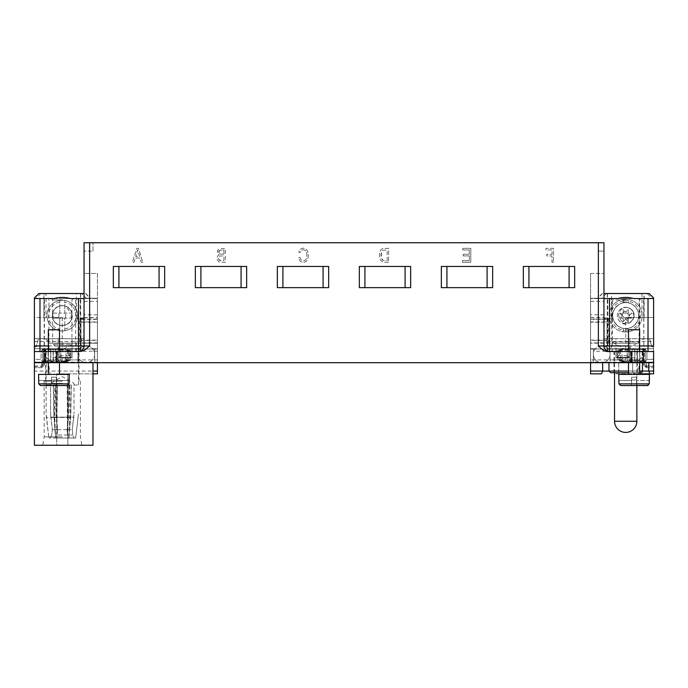 <?xml version="1.0" encoding="UTF-8"?>
<svg xmlns="http://www.w3.org/2000/svg" width="688" height="688" viewBox="0 0 688 688"><rect width="100%" height="100%" fill="white"/><g stroke="black" fill="none" stroke-linecap="round" stroke-linejoin="round"><path stroke-width="0.52" stroke-dasharray="3.44 2.58" d="M631.567 380.541L618.942 380.541L631.567 380.541L631.567 385.555L620.645 385.555L636.864 385.555L636.589 380.541L636.589 385.555L631.567 385.555L631.567 380.541L618.736 380.541L618.942 383.887L618.942 380.541L631.567 380.541L631.567 385.555L631.567 377.187L631.567 385.555L636.589 385.555L636.589 377.187L636.589 385.555L620.645 385.555L618.942 383.887L620.645 385.555L631.567 385.555L631.567 380.541M649.42 374.401L618.736 374.401L649.42 374.401L618.736 374.401L618.942 383.887L649.205 383.887L647.511 385.555L649.205 383.887L649.42 380.541L636.589 380.541L649.42 380.541M647.511 385.555L636.589 385.555L636.589 379.982L631.567 379.982L636.589 379.982L636.589 377.187L631.567 377.187L631.567 379.982L636.589 379.982L636.589 385.555L647.511 385.555L620.645 385.555L647.511 385.555L649.205 383.887L618.942 383.887L649.205 383.887M631.567 385.555L631.567 379.982L636.589 379.982L636.589 377.187L631.567 377.187L631.567 385.555L636.589 385.555M634.078 362.688L628.497 362.688L634.078 362.688M590.562 322.19L590.562 342.882L607.022 342.882L607.022 322.19L590.562 322.19L590.562 273.437L590.562 362.688L34.4 362.688L34.4 348.739L34.4 362.688L653.6 362.688L653.6 351.078M92.975 251.12L92.975 242.752L92.975 251.12L84.048 251.12L89.629 251.12L89.629 242.752L598.371 242.752L84.048 242.752L84.048 273.437L97.438 273.437L97.438 298.257L84.048 298.257L84.048 338.702L80.978 338.702L80.978 341.489L48.349 341.489L48.349 359.901L97.438 359.901L97.438 362.129L97.438 298.257L84.048 298.257L84.048 273.437L97.438 273.437L97.438 362.688L653.6 362.688L653.6 351.534L653.6 373.842L637.982 373.842L653.6 373.842L653.6 362.129L645.232 362.129L645.232 348.739L653.6 348.739L653.6 338.702L647.313 338.702C643.676 338.47 641.113 339.399 639.651 341.489L639.651 359.901C640.7 361.475 642.558 362.223 645.232 362.12M53.922 362.688L59.503 362.688L53.922 362.688M38.863 293.518L46.01 293.518L46.01 317.503L34.4 317.503L34.4 362.688L86.275 362.688A8.368 8.368 0 0 1 77.907 354.32L77.907 362.129L77.907 354.32A8.368 8.368 0 0 0 86.275 362.688A8.368 8.368 0 0 0 94.643 354.32L94.643 362.129L97.438 362.129L42.768 362.129L45.718 362.129L42.768 362.129L41.091 359.342L34.4 359.342L34.4 362.129L42.768 362.129L42.768 349.022L97.438 349.022L70.941 349.022L70.941 357.39L69.264 355.713L69.264 350.14L70.099 349.022L59.22 349.022L59.22 357.39L70.941 357.39L59.22 357.39L59.22 349.022L42.768 349.022L42.768 362.688L42.768 348.739L45.718 348.739L42.768 348.739L41.091 351.534L41.091 359.342L34.4 359.342L34.4 351.534L41.091 351.534L41.091 359.342L42.768 362.129L94.643 362.129L94.643 359.901L97.438 359.901L97.438 348.739L97.438 362.688L97.438 343.166L48.349 343.166L48.349 351.534L53.922 351.534L48.349 351.534L48.349 343.166L97.438 343.166L97.438 340.371L79.653 340.371L79.24 343.166M70.941 351.25L97.438 351.25L97.438 349.022L97.438 362.688L97.438 298.54L84.048 298.54L84.048 242.752L598.371 242.752L598.371 251.12L598.371 242.752L598.371 251.12L603.952 251.12L598.371 251.12L598.371 242.752L603.952 242.752L603.952 251.12L603.952 242.752L598.371 242.752L603.952 242.752L603.952 345.952L603.952 251.12L603.952 298.257L590.562 298.257L603.952 298.257L603.952 338.702L615.949 338.702L615.949 357.949L629.89 357.949L615.949 357.949L615.949 351.534L653.6 351.534L646.909 351.534L645.232 348.971L645.232 362.129L653.6 362.129L653.6 348.739L653.6 373.842L615.949 373.842C617.721 373.61 618.65 372.681 618.736 371.056C618.632 372.707 617.704 373.636 615.949 373.842L639.651 373.842M590.562 273.437L603.952 273.437L590.562 273.437M364.915 287.661L405.086 287.661L405.086 266.462L364.915 266.462L364.915 287.661L405.086 287.661M487.087 266.462L446.925 266.462L446.925 287.661L487.087 287.661L487.087 266.462L446.925 266.462M569.088 266.462L528.926 266.462L528.926 287.661L569.088 287.661L569.088 266.462L528.926 266.462M282.914 287.661L323.085 287.661L323.085 266.462L282.914 266.462L282.914 287.661L323.085 287.661M241.075 266.462L200.913 266.462L200.913 287.661L241.075 287.661L241.075 266.462L200.913 266.462M159.074 266.462L118.912 266.462L118.912 287.661L159.074 287.661L159.074 266.462L118.912 266.462M94.643 359.901L94.643 354.32A8.368 8.368 0 0 0 92.519 348.739L97.438 348.739L92.519 348.739A8.368 8.368 0 0 0 80.04 348.739L72.051 348.739L72.051 338.702L84.048 338.702L84.048 345.952A5.581 5.581 0 0 1 78.466 351.534L34.4 351.534L34.4 338.702L58.11 338.702L58.11 348.739L34.4 348.739L44.445 348.739L44.445 359.901L42.768 362.129L34.4 362.129L34.4 373.842L34.4 362.688L86.275 362.688A8.368 8.368 0 0 0 94.643 354.32L94.643 349.022L94.643 354.32A8.368 8.368 0 0 0 86.275 345.952A8.368 8.368 0 0 0 77.907 354.32A8.368 8.368 0 0 1 80.04 348.739L44.445 348.739M89.629 251.12L89.629 242.752L84.048 242.752L84.048 345.952A5.581 5.581 0 0 1 78.466 351.534L34.4 351.534L34.4 445.248L56.717 445.248L56.717 373.842L92.975 373.842L56.717 373.842L56.717 445.248L67.871 445.248L67.871 373.842L67.871 445.248L92.975 445.248M42.768 362.06L42.768 348.739L42.768 349.857L43.748 349.857L43.748 361.011L42.768 361.011L42.768 362.129L42.768 348.739L42.768 361.897L42.768 348.997L41.091 351.534L34.4 351.534L58.11 351.534L58.11 357.949L72.051 357.949L72.051 338.702L58.11 338.702L58.11 351.534L72.051 351.534L72.051 348.739L58.11 348.739L58.11 357.949L72.051 357.949L72.051 351.534L78.466 351.534A5.581 5.581 -45 0 0 84.048 345.952A5.581 5.581 0 0 1 78.466 351.534A5.581 5.581 -45 0 0 84.048 345.952L81.261 345.952A2.786 2.786 -45 0 1 78.466 348.739L78.466 385.005M48.349 341.489C46.887 339.399 44.324 338.47 40.687 338.702L80.978 338.702L80.978 317.976L80.978 341.489M40.687 338.702L34.4 338.702L34.4 345.952M45.838 349.857L45.838 359.901L46.578 361.002L47.326 361.002L48.065 359.901L48.065 349.857A0.74 0.74 0 0 0 47.326 349.117L46.578 349.117A0.74 0.74 0 0 0 45.838 349.857L44.935 349.857L44.935 361.011L43.748 361.011L44.935 361.011A1.118 0.791 90 0 0 45.718 362.129L46.578 362.129L45.718 362.129A1.118 0.791 90 0 1 44.935 361.011L44.935 349.857L43.748 349.857L44.935 349.857A1.118 0.791 90 0 1 45.718 348.739L47.326 348.739L45.718 348.739A1.118 0.791 90 0 0 44.935 349.857L46.578 349.384L46.578 348.739A1.118 0.791 -90 0 0 45.812 349.573M47.326 349.384L48.083 349.573A1.118 0.791 90 0 0 47.326 348.739L52.348 348.739L47.326 348.739L47.326 349.384L46.578 349.384M52.348 349.384L53.105 349.573A1.118 0.791 90 0 0 52.348 348.739L57.371 348.739L52.348 348.739L52.348 349.384L51.6 349.384L51.6 348.739A1.118 0.791 -90 0 0 50.835 349.573L51.6 349.384M57.371 349.384L58.127 349.573A1.118 0.791 90 0 0 57.371 348.739L61.499 348.979A1.118 0.791 -90 0 1 61.989 348.739L57.371 348.739L57.371 349.384L56.614 349.384L56.614 348.739A1.118 0.791 -90 0 0 55.857 349.573L56.614 349.384M70.099 349.022L70.941 349.022L70.941 357.39M47.326 361.002L47.326 362.129L46.578 362.129A1.118 0.791 -90 0 1 45.786 361.011L46.578 361.002L46.578 362.129L51.6 362.129L47.653 362.103A1.118 0.791 -90 0 1 47.489 362.129A1.118 0.791 -90 0 0 48.28 361.011L51.6 361.002L50.86 359.901L48.065 359.901M52.675 362.103A1.118 0.791 -90 0 1 52.512 362.129A1.118 0.791 -90 0 0 53.303 361.011L55.668 361.011A1.118 0.791 90 0 0 56.45 362.129L52.512 362.129L56.45 362.129A1.118 0.791 90 0 1 56.287 362.103L51.6 362.129A1.118 0.791 -90 0 1 50.809 361.011L50.809 349.857L48.117 349.857L48.117 361.011A1.118 0.791 90 0 1 47.326 362.129M57.697 362.103A1.118 0.791 -90 0 1 57.534 362.129A1.118 0.791 -90 0 0 58.317 361.011L60.69 361.011A1.118 0.791 90 0 0 61.473 362.129L57.534 362.129L61.473 362.129A1.118 0.791 90 0 1 61.309 362.103L56.614 362.129A1.118 0.791 -90 0 1 55.831 361.011L56.622 361.002L55.883 359.901L53.088 359.901L53.088 349.857A0.74 0.74 0 0 0 52.348 349.117L51.6 349.117A0.74 0.74 0 0 0 50.86 349.857L50.86 359.901M64.56 362.12L67.871 361.011L62.29 361.011L61.18 362.129L64.526 362.129L52.254 362.129L61.18 362.129L62.29 361.011L61.18 362.129L62.29 361.011L62.29 357.665L64.526 357.665L62.29 357.665L62.29 361.011L67.871 361.011L64.526 357.665L68.43 360.959L64.526 357.665L62.29 357.665L62.29 361.011L62.29 357.665L64.526 357.665L67.957 361.097L64.526 362.129L70.099 360.46L64.56 362.12L65.945 359.901L65.945 350.175L70.099 351.422L70.099 350.416L64.526 348.739L70.099 350.416L70.099 351.422L64.061 348.756A1.118 0.525 90 0 0 63.958 348.739A1.118 0.525 90 0 1 64.38 349.177L64.878 349.263M57.371 361.002L57.371 362.129L56.614 362.129L56.622 361.002L57.371 361.002L58.102 359.901L58.102 349.857A0.74 0.74 0 0 0 57.371 349.117L56.614 349.117A0.74 0.74 0 0 0 55.883 349.857L55.883 359.901M52.348 361.002L52.348 362.129L51.6 362.129L51.6 361.002L52.348 361.002L53.088 359.901M34.4 366.369L41.658 366.369L44.445 363.178L44.445 364.915L44.445 361.011L44.445 363.178L41.65 365.964L41.65 362.129L34.4 362.129L51.136 362.129L34.4 362.688L97.438 362.688M61.499 348.979L60.897 349.857L61.198 361.011L63.167 361.682L64.904 361.32M65.472 361.845L67.501 360.228L70.099 359.446L70.099 360.46L70.099 351.422L70.099 359.446L65.592 360.804M64.724 348.876L65.945 350.175M57.267 359.342L60.062 362.129L57.267 359.342L57.267 348.739M68.43 360.959L68.43 349.917M48.083 349.573L50.654 349.71A1.118 0.791 90 0 1 51.437 348.739A1.118 0.791 90 0 0 50.645 349.857L50.645 361.011A1.118 0.791 90 0 0 51.437 362.129A1.118 0.791 90 0 1 51.273 362.103L47.653 362.103M67.501 360.228L67.312 350.588M44.445 362.688L44.445 351.25L42.768 349.091M46.578 349.117L46.578 348.739A1.118 0.791 -90 0 0 45.786 349.857L45.786 361.011L44.935 361.011L45.485 349.857M44.995 361.011L46.578 362.129M50.491 349.857L48.435 349.857M53.105 349.573L55.513 349.857L53.449 349.857M58.127 349.573L60.535 349.857L58.471 349.857M60.535 349.857L64.38 349.177M79.963 351.534L34.4 351.534L79.963 351.534C82.655 351.706 85.871 349.848 89.629 345.952L84.048 345.952L84.048 298.54L84.048 318.475L84.048 298.54L97.438 298.54L97.438 340.371M94.643 351.25L97.438 351.25L97.438 373.842M590.562 373.842L590.562 351.25L590.562 362.688L653.6 362.688L608.975 362.688L644.88 362.688L646.316 367.676L646.35 365.964L643.555 363.178L643.555 364.915L643.555 363.178L645.972 365.586M646.35 365.964L646.35 362.129L653.6 362.129L643.555 362.129L653.6 362.688L639.651 362.688L642.446 362.688L639.651 362.688L637.982 373.842L639.651 362.688L632.685 362.688L632.685 371.056L642.446 371.056L608.975 371.056L632.685 371.056C632.779 372.698 633.708 373.636 635.471 373.842C633.7 373.61 632.771 372.681 632.685 371.056L632.685 362.688L618.736 362.688L618.736 371.056L618.736 362.688L590.562 362.688L590.562 298.54L590.562 362.688L645.232 362.688L645.232 349.022L590.562 349.022L590.562 351.25L590.562 349.022L645.232 349.022L645.232 362.129L590.562 362.129L645.232 362.129L645.232 348.739L653.6 348.739L653.6 351.534L653.6 297.981M653.6 345.952L653.6 338.702L615.949 338.702L615.949 351.534L609.534 351.534A5.581 5.581 0 0 1 603.952 345.952A5.581 5.581 -129.5 0 0 609.534 351.534A5.581 5.581 0 0 1 603.952 345.952L598.371 345.952L603.961 350.476L607.298 351.534L611.555 351.534L611.555 343.166L590.562 343.166L639.651 343.166L611.555 343.166M653.6 346.786L653.6 338.702L653.6 346.786L651.923 346.786L649.549 338.702L653.6 338.702L649.549 338.702L651.923 346.786L653.6 346.786M653.6 348.739L629.89 348.739L629.89 357.949L629.89 348.739L653.6 348.739L645.232 348.739L645.232 349.857L644.252 349.857L645.232 349.857L645.232 362.129L646.909 359.342L645.232 361.897L645.232 348.997L646.909 351.534L646.909 359.342L653.6 359.342L646.909 359.342L646.909 351.534L653.6 351.534L639.651 351.534L639.651 374.401M636.864 362.129L643.555 362.129L636.864 362.129L637.982 361.011L636.864 362.129M644.252 362.129L640.674 362.129L644.252 362.129L644.252 361.011L643.065 361.011A1.118 0.791 -90 0 1 642.282 362.129A1.118 0.791 -90 0 0 643.065 361.011L644.252 361.011L644.252 348.739L645.232 348.739L642.282 348.739L644.252 348.739L644.252 361.011L645.232 361.011L644.252 361.011L644.252 362.129M639.935 359.901L639.72 349.857L639.72 361.011A1.118 0.791 90 0 0 640.511 362.129A1.118 0.791 90 0 1 640.347 362.103L635.652 362.129L640.674 362.129L639.935 359.901L637.14 359.901L637.14 349.857A0.74 0.74 0 0 0 636.4 349.117L635.652 349.117A0.74 0.74 0 0 0 634.912 349.857L634.912 359.901L635.652 361.002L636.409 361.002L637.14 359.901M635.652 362.129L630.629 362.129L635.652 362.129L635.652 361.002L634.861 361.011L634.861 349.857L634.861 361.011A1.118 0.791 -90 0 0 635.652 362.129L631.386 362.129L631.386 361.002L630.638 361.002L629.898 359.901L627.103 359.901L626.802 361.011L630.638 361.002L630.629 362.129L623.474 362.129L630.629 362.129A1.118 0.791 -90 0 1 629.847 361.011L629.847 349.857A1.118 0.791 -90 0 1 630.629 348.739L631.386 348.739L630.629 348.739A1.118 0.791 -90 0 0 629.873 349.573L630.629 349.117A0.74 0.74 0 0 0 629.898 349.857L629.898 359.901M626.82 362.129L635.746 362.129L626.82 362.129L625.71 361.011L626.82 362.129L625.71 361.011L625.71 357.665L623.474 357.665L625.71 357.665L625.71 361.011L620.129 361.011L623.474 357.665L619.57 360.959L623.474 357.665L625.71 357.665L625.71 361.011L625.71 357.665L623.474 357.665L620.043 361.097L623.474 362.129L620.129 361.011L625.71 361.011L626.82 362.129M646.316 367.676L653.6 367.71L646.35 367.71L643.555 364.915L646.316 367.676M653.6 366.369L646.342 366.369M646.35 362.688L644.88 362.688M653.6 362.688L645.232 362.688L645.232 348.739L623.939 348.756A1.118 0.525 -90 0 1 624.042 348.739L630.466 348.739L624.042 348.739A1.118 0.525 -90 0 0 623.62 349.177L627.465 349.857M643.555 362.129L643.555 361.011L643.555 362.129M643.555 357.665L643.555 361.011L637.982 361.011L641.328 357.665L643.555 357.665L643.555 361.011L637.982 361.011L641.328 357.665L643.555 357.665M612.32 351.534L639.1 351.534L639.1 298.54L612.32 298.54L612.32 351.534L607.581 351.534L653.6 351.534L609.534 351.534A5.581 5.581 0 0 1 603.952 345.952L603.952 341.489L615.949 341.489M639.1 298.54L643.581 298.54L643.839 351.534L609.534 351.534L609.534 348.739A2.786 2.786 -129.5 0 1 606.739 345.952L606.739 338.702M628.497 351.534L628.497 329.776L639.651 329.776L639.651 351.534L628.497 351.534L639.651 351.534L639.651 343.166L639.651 351.534L611.555 351.534M643.581 351.534L639.1 351.534M625.71 317.503L653.6 317.503L625.71 317.503L625.71 351.534M652.138 298.54L653.6 298.54L652.138 298.54L647.064 293.518L649.137 293.518M590.562 321.924L608.347 321.924L608.751 319.129L611.555 318.475L611.555 293.518L607.298 293.518L647.064 293.518M641.99 293.518L641.99 317.503M603.952 293.518L611.555 293.518M606.481 293.518L601.407 298.54L597.261 298.54L617.815 298.54M633.596 298.54L653.6 298.54M603.952 298.54L590.562 298.54L603.952 298.54L603.952 318.475L603.952 298.54L601.407 298.54M359.342 266.462L410.659 266.462L410.659 287.661L359.342 287.661L359.342 266.462M441.343 287.661L441.343 266.462L492.66 266.462L492.66 287.661L441.343 287.661M523.344 287.661L523.344 266.462L574.669 266.462L574.669 287.661L523.344 287.661M277.341 287.661L277.341 266.462L328.658 266.462L328.658 287.661L277.341 287.661M195.34 266.462L246.657 266.462L246.657 287.661L195.34 287.661L195.34 266.462M113.331 266.462L164.656 266.462L164.656 287.661L113.331 287.661L113.331 266.462M611.555 318.475L603.952 318.475M608.347 321.924L608.76 343.166M59.503 351.534L53.922 351.534L59.503 351.534L59.503 329.776L48.349 329.776L53.922 329.776L48.349 329.776L48.349 351.534L59.503 351.534L48.349 351.534L48.349 362.688L34.4 362.688M70.185 298.54L90.739 298.54L86.593 298.54L81.519 293.518L84.048 293.518M84.048 298.54L86.593 298.54M39.121 293.518L34.4 298.54L54.404 298.54M46.01 293.518L44.084 293.518L43.886 317.503L62.29 317.503L34.4 317.503L34.4 298.54L35.862 298.54L34.4 298.54M42.028 365.586L43.12 362.688L48.349 362.688L50.018 373.842L48.349 362.688L48.349 374.401L69.264 374.401L48.349 374.401M43.12 362.688L41.65 362.688M41.658 366.369L41.65 367.71L34.4 367.71L41.65 367.71L41.65 365.964M44.445 357.665L44.445 361.011L50.018 361.011L51.136 362.129L46.672 357.665L44.445 357.665L44.445 361.011L50.018 361.011L46.672 357.665L44.445 357.665M44.445 364.915L41.684 367.676L44.445 364.915M59.22 357.39L60.897 355.713L60.897 350.14L60.062 349.022M69.264 355.713L60.897 355.713M62.29 445.248L81.82 445.248L62.29 445.248M92.975 371.056L92.846 373.842M62.29 436.88L44.161 436.88L62.29 436.88M62.29 381.1L44.161 381.1L62.29 381.1M45.554 381.1L45.554 351.534M79.025 381.1L79.025 351.534M69.643 385.005L70.047 413.978L68.989 437.998L62.29 437.998L68.989 437.998L70.709 413.978L71.096 385.005L67.407 385.005L71.096 385.005M71.328 385.005L70.812 413.978L68.989 437.998L69.935 413.978L69.393 385.005L67.157 385.005L69.393 385.005M57.431 385.005L56.923 417.16L67.751 417.16L67.123 431.041L68.146 437.998L74.003 437.998L68.146 437.998L67.527 435.014L57.044 435.014L56.433 437.998L57.465 431.041L56.769 413.694L57.173 385.005L54.937 385.005L54.533 413.978L55.599 437.998L54.644 413.978L55.186 385.005L57.431 385.005L53.26 385.005L53.767 413.978L55.599 437.998L62.29 437.998L48.9 437.998L62.29 437.998L56.433 437.998L57.276 431.041L55.995 413.694L55.496 385.005M54.937 385.005L57.173 385.005M55.728 385.005L56.106 413.694L57.242 431.041L56.433 437.998L55.599 437.998L54.034 417.444L53.492 385.005M46.139 385.005L46.122 413.978L46.113 385.005L50.611 385.005L50.585 413.694L50.611 385.005L46.139 385.005M53.26 385.005L55.186 385.005M75.68 437.998L78.466 413.978L75.68 437.998L74.003 437.998L72.868 435.014L74.003 437.998M73.977 385.005L78.449 385.005L73.977 385.005L74.003 413.694L73.977 385.005M68.86 385.005L68.327 417.16L73.788 417.16L74.003 413.694L72.223 429.656L73.788 417.16L68.413 417.16L69.092 385.005M67.407 429.656L72.223 429.656L72.868 435.014L72.223 429.656L67.372 429.656L68.146 437.998L67.622 435.014L72.868 435.014L67.639 435.014L67.338 431.041L68.413 417.16M68.327 417.16L67.372 429.656M67.751 417.16L67.407 385.005M67.157 385.005L67.527 435.014M62.29 383.397L50.577 383.397L62.29 383.397M53.939 417.444L46.337 417.444L46.122 413.978L48.9 437.998L46.337 417.444L54.034 417.444M50.577 437.998L51.712 435.014L52.357 429.656L51.712 435.014L50.577 437.998L48.9 437.998M56.261 417.16L50.8 417.16L50.585 413.694L52.357 429.656L50.8 417.16L56.167 417.16M67.544 435.014L57.052 435.014L57.491 431.041L56.923 417.16M84.048 318.475L76.445 318.475L79.249 319.129L79.653 340.371M76.445 318.475L76.445 293.518L81.519 293.518M44.084 293.518L76.445 293.518M40.936 293.518L35.862 298.54M44.084 317.503L46.01 317.503M48.9 351.534L80.419 351.534L75.68 351.534L75.68 298.54L48.9 298.54L48.9 351.534L75.68 351.534M76.445 351.534L76.445 343.166M75.68 298.54L48.9 298.54M52.4 315.603A9.899 9.899 0 0 1 62.29 305.713A9.899 9.899 0 0 1 72.188 315.603A9.899 9.899 0 0 1 62.29 325.501A9.899 9.899 0 0 1 52.4 315.603A9.899 9.899 0 0 0 62.29 325.501A9.899 9.899 0 0 0 72.188 315.603A9.899 9.899 0 0 0 62.29 305.713A9.899 9.899 0 0 0 52.4 315.603M62.29 298.54L73.341 298.54L62.29 298.54M62.29 299.934L52.641 299.934L62.29 299.934M73.341 298.54L71.939 299.934L71.939 344.284L52.641 344.284L62.29 349.857L71.939 344.284L52.641 344.284L52.641 299.934L51.247 298.54M52.744 313.014C52.357 311.432 57.482 304.999 62.307 305.713C67.123 305.016 72.223 311.432 71.844 313.014L71.844 318.2C72.223 319.782 67.097 326.215 62.273 325.501C57.457 326.189 52.365 319.782 52.744 318.2L52.744 313.014A9.899 9.899 0 0 1 71.844 313.014M71.844 318.2A9.899 9.899 0 0 1 52.744 318.2M53.363 313.092L59.779 313.092L59.779 300.475L59.779 313.092L64.801 313.092L64.801 300.475A15.342 15.342 0 0 0 46.947 315.603A15.342 15.342 0 0 1 62.29 300.269A15.342 15.342 0 0 1 77.632 315.603A15.342 15.342 0 0 1 62.29 330.945A15.342 15.342 0 0 1 46.947 315.603A15.342 15.342 0 0 0 64.801 330.739L64.801 318.114L59.779 318.114L59.779 330.739L59.779 318.114L53.363 318.114L53.363 313.092L58.944 313.092L58.944 318.114L53.363 318.114M64.801 330.739A15.342 15.342 0 0 0 77.632 315.603A15.342 15.342 0 0 1 64.801 330.739L64.801 318.114L71.217 318.114L58.944 318.114L58.944 313.092L71.217 313.092L64.801 313.092L64.801 300.475A15.342 15.342 0 0 1 77.632 315.603A15.342 15.342 0 0 0 64.801 300.475M71.217 318.114L71.217 313.092M65.635 318.114L65.635 313.092L65.635 318.114M612.707 315.603A13.003 13.003 0 0 1 625.71 302.608A13.003 13.003 0 0 1 638.705 315.603A13.003 13.003 0 0 1 625.71 328.606A13.003 13.003 0 0 1 612.707 315.603A13.003 13.003 0 0 1 625.71 302.608A13.003 13.003 0 0 1 638.705 315.603C639.935 312.335 634.078 302.367 626.458 302.625C618.607 301.155 611.176 311.974 612.707 315.603A13.003 13.003 0 0 0 625.71 328.606A13.003 13.003 0 0 0 638.705 315.603C639.943 318.879 634.069 328.855 626.45 328.589C618.598 330.051 611.185 319.258 612.707 315.603A13.003 13.003 0 0 0 625.71 328.606A13.003 13.003 0 0 0 638.705 315.603A13.003 13.003 0 0 0 625.71 302.608A13.003 13.003 0 0 0 612.707 315.603M643.581 298.54L612.32 298.54M625.71 298.54L610.368 298.54L625.71 298.54M625.71 299.934L611.761 299.934L625.71 299.934M641.053 298.54L639.651 299.934L639.651 341.807L611.761 341.807L625.71 349.857L639.651 341.807L611.761 341.807L611.761 299.934L610.368 298.54M620.344 319.163C622.889 324.96 633.27 323.644 634.069 315.964A8.368 8.368 0 0 0 628.634 307.768C621.625 305.429 615.769 314.588 620.344 319.163C623.044 325.166 633.528 323.317 634.069 315.964L631.696 309.763C627.791 306.47 623.853 306.418 619.862 309.617C616.577 313.522 616.525 317.46 619.716 321.451C626.863 325.802 631.644 323.971 634.069 315.964A8.368 8.368 0 0 0 631.696 309.763C639.608 317.134 626.88 329.535 619.716 321.451C616.525 317.46 616.577 313.522 619.862 309.617C622.434 307.312 625.358 306.693 628.634 307.768C621.728 305.257 615.794 314.683 620.344 319.163L620.344 319.163M628.634 307.768L631.696 309.763A8.368 8.368 0 0 0 628.634 307.768M609.25 315.603A16.46 16.46 0 0 1 625.71 299.151A16.46 16.46 0 0 1 642.162 315.603A16.46 16.46 0 0 1 625.71 332.063A16.46 16.46 0 0 1 609.25 315.603A16.46 16.46 0 0 0 623.199 331.865L623.199 329.045A13.665 13.665 0 0 0 628.221 329.045L628.221 331.865A16.46 16.46 0 0 0 628.221 299.34A16.46 16.46 0 0 0 623.199 299.34L623.199 300.475A15.342 15.342 0 0 1 628.221 300.475L628.221 302.17A13.665 13.665 0 0 0 623.199 302.17L623.199 299.34A16.46 16.46 0 0 0 609.25 315.603A16.46 16.46 0 0 1 623.199 299.34M625.71 332.063A16.46 16.46 0 0 0 628.221 331.865L628.221 330.739A15.342 15.342 0 0 1 623.199 330.739L623.199 331.865A16.46 16.46 0 0 0 625.71 332.063M623.199 302.17L623.199 300.475A15.342 15.342 0 0 1 628.221 300.475L628.221 302.17M628.221 329.045L628.221 330.739A15.342 15.342 0 0 1 623.199 330.739L623.199 329.045M628.221 318.613L628.221 321.778L626.639 320.152L628.221 318.114L628.221 321.778L625.667 319.155L623.199 321.563L623.199 318.114L619.535 318.114L622.158 315.56L619.75 313.092L623.199 313.092L623.199 309.437L625.753 312.06L628.221 309.652L628.221 313.092L631.876 313.092L629.262 315.654L631.661 318.114L624.652 318.114L619.75 313.092L626.768 313.092L629.262 315.654L629.615 313.092L631.876 313.092L629.615 315.302M621.806 318.114L619.535 318.114L621.806 315.904L621.806 318.114L623.199 318.114L623.199 321.563L625.667 319.155L626.639 320.152M621.806 315.904L622.158 315.56L624.652 318.114L627.929 318.114L629.056 317.013L629.056 315.439L626.768 313.092L623.199 313.092L623.199 312.601L624.781 311.062L625.753 312.06L628.221 309.652L628.221 313.092L629.615 313.092M631.661 318.114L627.929 318.114L629.056 317.013L631.661 318.114L629.056 315.439L629.056 317.013M623.199 312.601L623.199 309.437L624.781 311.062M619.75 313.092L622.365 314.192L623.491 313.092L622.365 314.192L622.365 315.766L622.365 314.192M593.357 351.25L593.357 354.32A8.368 8.368 0 0 0 601.725 362.688A8.368 8.368 0 0 0 610.093 354.32A8.368 8.368 0 0 0 601.725 345.952A8.368 8.368 0 0 0 593.357 354.32L593.357 349.022L593.357 351.25L617.059 351.25L617.059 349.022L617.059 357.39L618.736 355.713L618.736 350.14L617.901 349.022M643.555 362.688L643.555 351.25L645.232 349.091M619.57 360.959L619.57 349.917L623.474 348.739L630.733 348.739L607.96 348.739A8.368 8.368 0 0 1 610.093 354.32L610.093 362.129L610.093 354.32A8.368 8.368 0 0 1 601.725 362.688A8.368 8.368 0 0 1 595.481 348.739A8.368 8.368 0 0 1 607.96 348.739L609.534 348.739M623.276 348.876L622.055 350.175L622.055 359.901L623.474 362.129L620.499 360.228L620.499 351.25L620.688 350.588L623.62 349.177M630.629 349.117L631.55 348.739L631.386 349.384L630.629 349.384M631.386 349.384L634.551 349.857L632.487 349.857M634.551 349.857L636.4 348.739L635.652 348.739A1.118 0.791 -90 0 0 634.895 349.573M636.4 349.117L635.652 349.384M636.4 349.384L639.565 349.857L637.509 349.857M639.565 349.857L641.422 348.739L640.674 348.739A1.118 0.791 -90 0 0 639.909 349.573M641.422 349.384L642.188 349.573A1.118 0.791 90 0 0 641.422 348.739L642.282 348.739L640.674 349.384M642.188 349.573L643.065 349.857L643.065 361.011L643.065 349.857L644.252 349.857L642.162 349.857A0.74 0.74 0 0 0 641.422 349.117L640.674 349.117A0.74 0.74 0 0 0 639.935 349.857M640.674 362.129A1.118 0.791 -90 0 1 639.883 361.011L641.422 361.002L641.422 362.129L643.005 361.011L642.515 349.857M629.898 349.857L629.683 361.011A1.118 0.791 90 0 0 630.466 362.129A1.118 0.791 90 0 1 630.303 362.103L626.364 362.129M640.347 362.103L636.4 362.129L636.409 361.002M634.706 349.71A1.118 0.791 90 0 1 635.488 348.739A1.118 0.791 90 0 0 634.697 349.857L632.332 349.857A1.118 0.791 -90 0 0 631.55 348.739L635.488 348.739L631.55 348.739A1.118 0.791 -90 0 1 632.324 349.71M639.728 349.71A1.118 0.791 90 0 1 640.511 348.739A1.118 0.791 90 0 0 639.72 349.857L637.355 349.857A1.118 0.791 -90 0 0 636.563 348.739L640.511 348.739L636.563 348.739A1.118 0.791 -90 0 1 637.346 349.71M629.89 348.739L629.89 338.702L629.89 348.739L615.949 348.739M630.733 359.342L627.938 362.129L630.733 359.342L630.733 348.739M623.122 349.263L617.901 350.416L623.474 348.739L619.57 349.917M647.313 338.702L607.022 338.702L607.022 342.882L590.562 342.882L590.562 359.901L590.562 348.739L595.481 348.739L590.562 348.739L590.562 362.688M603.952 317.882L607.022 317.976L607.022 338.702L603.952 338.702L603.952 341.489M593.357 359.901L593.357 354.32L593.357 362.129L593.357 359.901L590.562 359.901L590.562 362.129L590.562 359.901L639.651 359.901M653.6 351.534L608.037 351.534M405.086 266.462L364.915 266.462M446.925 287.661L487.087 287.661M528.926 287.661L569.088 287.661M323.085 266.462L282.914 266.462M200.913 287.661L241.075 287.661M118.912 287.661L159.074 287.661M553.47 262.274L551.991 262.274L551.991 255.945L546.754 255.945L546.754 254.293L551.991 254.293L551.991 249.976L545.945 249.976L545.945 248.334L553.47 248.334L553.47 262.274L551.991 262.274L551.991 255.945L546.754 255.945L546.754 254.293L551.991 254.293L551.991 249.976L545.945 249.976L545.945 248.334L553.47 248.334L553.47 262.274M470.798 262.274L462.474 262.274L462.474 260.632L469.319 260.632L469.319 255.884L463.144 255.884L463.144 254.25L469.319 254.25L469.319 249.976L462.732 249.976L462.732 248.334L470.798 248.334L470.798 262.274L462.474 262.274L462.474 260.632L469.319 260.632L469.319 255.884L463.144 255.884L463.144 254.25L469.319 254.25L469.319 249.976L462.732 249.976L462.732 248.334L470.798 248.334L470.798 262.274M388.625 262.274L382.812 262.042L380.464 260.081L379.406 255.231L379.845 251.92L381.161 249.538L382.795 248.531L388.625 248.334L388.625 262.274L382.812 262.042L380.464 260.081L379.406 255.231L379.845 251.92L381.161 249.538L382.795 248.531L388.625 248.334L388.625 262.274M300.02 257.389L301.189 260.038L303.288 260.933L305.188 260.279L306.478 258.301L306.891 255.188L306.538 252.513L305.326 250.441L303.176 249.675L301.318 250.372L300.192 252.582L298.738 252.152L300.329 249.159L303.141 248.093L305.85 248.936L307.751 251.404L308.413 255.196L307.82 258.937L306.1 261.603L303.167 262.515L300.217 261.328L298.549 257.854L300.02 257.389L301.189 260.038L303.288 260.933L305.188 260.279L306.478 258.301L306.891 255.188L306.538 252.513L305.326 250.441L303.176 249.675L301.318 250.372L300.192 252.582L298.738 252.152L300.329 249.159L303.141 248.093L305.85 248.936L307.751 251.404L308.413 255.196L307.82 258.937L306.1 261.603L303.167 262.515L300.217 261.328L298.549 257.854L300.02 257.389M225.406 262.274L219.352 262.051L217.313 260.064L216.978 258.232L217.528 256.125L219.076 254.852L217.907 253.58L217.52 251.894L217.958 250.062L219.171 248.755L225.406 248.334L225.406 262.274L219.352 262.051L217.313 260.064L216.978 258.232L217.528 256.125L219.076 254.852L217.907 253.58L217.958 250.062L219.171 248.755L225.406 248.334L225.406 262.274M142.786 262.274L141.221 262.274L139.991 258.052L135.33 258.052L134.031 262.274L132.345 262.274L136.912 248.334L138.503 248.334L142.786 262.274L141.221 262.274L139.991 258.052L135.33 258.052L134.031 262.274L132.345 262.274L136.912 248.334L138.503 248.334L142.786 262.274M387.155 260.632L387.155 249.976L382.898 250.26L381.505 251.842L381.221 257.888L383.044 260.374L387.155 260.632L387.155 249.976L382.898 250.26L381.505 251.842L380.928 255.196L382.038 259.651L383.044 260.374L387.155 260.632M223.927 254.19L223.927 249.976L219.997 250.174L219.24 250.905L219.266 253.339L220.108 254.035L223.927 254.19L223.927 249.976L219.997 250.174L218.973 252.118L220.108 254.035L223.927 254.19M223.927 260.632L223.927 255.833L219.721 256.074L218.827 256.882L218.509 258.232L219.291 260.184L223.927 260.632L223.927 255.833L219.721 256.074L218.509 258.232L218.732 259.41L220.143 260.563L223.927 260.632M139.569 256.547L137.746 249.796L135.785 256.547L139.569 256.547L137.746 249.796L135.785 256.547L139.569 256.547M634.078 329.776L639.651 329.776L634.078 329.776M607.022 322.19L607.022 317.976M590.562 317.779L603.952 317.779M623.096 361.32L624.833 361.682L626.802 361.011A1.118 0.791 90 0 1 626.011 362.129M631.386 361.002L632.117 359.901L632.117 349.857A0.74 0.74 0 0 0 631.386 349.117M641.422 361.002L642.162 359.901L642.162 349.857M643.555 348.739L643.555 359.901L645.232 362.06M622.528 361.845L623.44 362.12M622.408 360.804L617.901 359.446L617.901 360.46L617.901 350.416L617.901 351.422L622.055 350.175M620.499 360.228L617.901 359.446L617.901 351.422L620.688 350.588M626.691 362.103A1.118 0.791 -90 0 1 626.527 362.129A1.118 0.791 -90 0 0 627.31 361.011L627.31 349.857L627.103 359.901M627.103 349.857L626.501 348.979L624.833 348.739M627.938 362.129L632.401 357.665L627.938 362.129M635.746 362.129L634.637 361.011L629.056 361.011L634.637 361.011L635.746 362.129M632.401 357.665L634.637 357.665L634.637 361.011L634.637 357.665L632.401 357.665M628.78 351.25L628.78 357.39L628.78 351.25L645.232 351.25M628.78 357.39L617.059 357.39L628.78 357.39L627.103 355.713L627.103 350.14L627.938 349.022M617.059 357.39L617.059 351.25M627.103 355.713L618.736 355.713M640.769 372.733L610.643 372.733M628.497 372.733L639.651 372.733M637.423 372.733L613.997 372.733L637.423 372.733L637.423 351.534M628.497 371.056L639.651 371.056M613.997 372.733L613.997 351.534M636.589 377.187L631.567 377.187L636.589 377.187M69.058 383.887L38.795 383.887L69.058 383.887L38.795 383.887L38.795 380.541L51.411 380.541L51.411 385.555L51.411 377.187L51.411 385.555L51.411 380.541L38.58 380.541L38.58 374.401L69.264 374.401L69.264 380.541L56.433 380.541L69.058 380.541L69.058 383.887L69.264 380.541L56.433 380.541L56.433 385.555L40.489 385.555L67.355 385.555L56.433 385.555L56.433 380.541L69.058 380.541L69.058 383.887L67.355 385.555L40.489 385.555L51.411 385.555L51.411 380.541L38.795 380.541L51.411 380.541L51.411 385.555L56.433 385.555L56.433 377.187L56.433 385.555L51.411 385.555L51.411 379.982L56.433 379.982L51.411 379.982L51.411 385.555L40.489 385.555L38.795 383.887L38.795 380.541L38.795 383.887L40.489 385.555L67.355 385.555L69.058 383.887L67.355 385.555L56.433 385.555L56.433 380.541L56.433 385.555L67.355 385.555M56.433 377.187L51.411 377.187L51.411 379.982L56.433 379.982L56.433 377.187L51.411 377.187L51.411 379.982L56.433 379.982L56.433 385.555L56.433 377.187L51.411 377.187L56.433 377.187M63.167 348.739L61.989 348.739A1.118 0.791 -90 0 0 61.284 349.358M42.768 361.011L42.768 349.857L43.748 349.857L43.748 362.129L43.748 361.011L42.768 361.011M55.883 349.857L55.831 349.857A1.118 0.791 -90 0 1 56.614 348.739L56.614 349.117M57.371 349.117L57.371 348.739A1.118 0.791 90 0 1 58.153 349.857L58.153 361.011L58.102 349.857M60.062 362.129L55.599 357.665L60.062 362.129M52.254 362.129L53.363 361.011L58.944 361.011L53.363 361.011L52.254 362.129M55.599 357.665L53.363 357.665L53.363 361.011L53.363 357.665L55.599 357.665M42.768 362.12C45.442 362.223 47.3 361.475 48.349 359.901M97.438 342.882L80.978 342.882L97.438 342.882M80.978 317.976L84.048 317.882M84.048 317.779L97.438 317.779M38.451 338.702L36.077 346.786L38.451 338.702M34.4 346.786L36.077 346.786L34.4 346.786M51.411 385.555L56.433 385.555M67.175 308.387L69.196 310.761M77.907 359.901L65.945 359.901M45.838 359.901L44.445 359.901M60.897 359.901L58.102 359.901M77.907 351.25L67.501 351.25M44.995 351.25L44.445 351.25M653.6 371.056L590.562 371.056M646.35 366.033L653.6 366.033M642.446 362.688L642.446 373.842L642.446 362.688M648.879 293.518L653.6 298.291M602.542 293.518L597.571 298.54M590.562 301.327L603.952 301.327M603.952 314.812L590.562 314.812M590.562 317.598L603.952 317.598M608.751 319.129L590.562 319.129M608.347 340.371L590.562 340.371M607.504 293.518L607.504 351.534M643.916 317.503L643.916 293.518M628.497 345.952L639.651 345.952M48.349 345.952L59.503 345.952M85.467 293.518L90.429 298.54M34.4 366.033L41.65 366.033M97.438 371.056L34.4 371.056M42.768 351.25L59.22 351.25M60.897 350.14L69.264 350.14M69.987 417.444L54.687 417.444M67.656 417.16L56.829 417.16M57.439 429.656L67.106 429.656M52.357 429.656L57.207 429.656L52.357 429.656M67.149 429.656L57.474 429.656M54.593 417.444L69.892 417.444M79.653 321.924L97.438 321.924M97.438 319.129L79.249 319.129M84.048 317.598L97.438 317.598M97.438 314.812L84.048 314.812M84.048 301.327L97.438 301.327M62.29 317.503L62.29 351.534M80.496 351.534L80.496 293.518M80.161 298.54L80.161 351.534M44.419 351.534L44.419 298.54M62.29 325.648A10.045 10.045 0 0 0 72.335 315.603A10.045 10.045 0 0 0 62.29 305.567A10.045 10.045 0 0 0 52.254 315.603A10.045 10.045 0 0 0 62.29 325.648M59.779 300.475A15.342 15.342 0 0 0 59.779 330.739M59.779 302.17A13.665 13.665 0 0 0 59.779 329.045M64.801 329.045A13.665 13.665 0 0 0 64.801 302.17M607.839 351.534L607.839 298.54M628.221 331.865A16.46 16.46 0 0 0 628.221 299.34M628.221 330.171A14.783 14.783 0 0 0 628.221 301.034M628.221 300.475A15.342 15.342 0 0 0 623.199 300.475M623.199 301.034A14.783 14.783 0 0 0 623.199 330.171M623.199 330.739A15.342 15.342 0 0 0 628.221 330.739M643.555 351.25L643.005 351.25M620.499 351.25L610.093 351.25M643.005 361.011L642.214 361.011A1.118 0.791 90 0 1 641.422 362.129M622.055 359.901L610.093 359.901M639.651 341.489L607.022 341.489M606.739 345.952L603.952 345.952A5.581 5.581 0 0 0 609.534 351.534M598.371 242.752L598.371 345.952M89.629 345.952L89.629 242.752M72.051 341.489L81.261 341.489L81.261 345.952M81.261 338.702L81.261 341.489L84.048 341.489M78.466 348.739L72.051 348.739M58.11 348.739L34.4 348.739M34.4 341.489L58.11 341.489M56.717 362.688L56.717 351.534M631.283 351.534L631.283 362.688M629.89 341.489L653.6 341.489M604.227 317.882L604.227 338.702M590.562 340.096L607.022 340.096M590.562 319.404L607.022 319.404M634.912 359.901L632.117 359.901M643.555 359.901L642.162 359.901M641.422 361.011L642.214 361.011L642.214 349.857A1.118 0.791 90 0 0 641.422 348.739L641.422 349.117M636.727 362.103A1.118 0.791 -90 0 1 636.563 362.129A1.118 0.791 -90 0 0 637.355 361.011L639.883 361.011L639.883 349.857A1.118 0.791 -90 0 1 640.674 348.739L640.674 349.117M636.409 361.011L637.355 361.011L637.14 349.857M637.165 349.573A1.118 0.791 90 0 0 636.4 348.739A1.118 0.791 90 0 1 637.191 349.857L637.191 361.011A1.118 0.791 90 0 1 636.4 362.129M634.912 349.857L634.861 349.857A1.118 0.791 -90 0 1 635.652 348.739L635.652 349.117M631.713 362.103A1.118 0.791 -90 0 1 631.55 362.129A1.118 0.791 -90 0 0 632.332 361.011L634.697 361.011A1.118 0.791 90 0 0 635.488 362.129A1.118 0.791 90 0 1 635.325 362.103M631.386 361.011L632.332 361.011L632.117 349.857M632.143 349.573A1.118 0.791 90 0 0 631.386 348.739A1.118 0.791 90 0 1 632.169 349.857L632.169 361.011A1.118 0.791 90 0 1 631.386 362.129M624.042 362.129A1.118 0.525 -90 0 1 623.569 361.51M626.716 349.358A1.118 0.791 90 0 0 626.011 348.739A1.118 0.791 90 0 1 626.501 348.979M629.683 349.71A1.118 0.791 90 0 1 630.466 348.739A1.118 0.791 90 0 0 629.683 349.857L627.31 349.857A1.118 0.791 -90 0 0 626.527 348.739A1.118 0.791 -90 0 1 627.31 349.71M642.282 348.739A1.118 0.791 -90 0 1 643.065 349.857A1.118 0.791 -90 0 0 642.282 348.739M618.736 350.14L627.103 350.14M636.864 421.262L614.547 421.262M60.69 349.71A1.118 0.791 90 0 1 61.473 348.739A1.118 0.791 90 0 0 60.69 349.857L60.69 361.011L61.198 361.011A1.118 0.791 -90 0 0 61.989 362.129M60.897 349.857L58.317 349.857A1.118 0.791 -90 0 0 57.534 348.739A1.118 0.791 -90 0 1 58.317 349.71M55.676 349.71A1.118 0.791 90 0 1 56.45 348.739A1.118 0.791 90 0 0 55.668 349.857L53.139 349.857L53.139 361.011A1.118 0.791 90 0 1 52.348 362.129M52.348 361.011L53.303 361.011L53.303 349.857A1.118 0.791 -90 0 0 52.512 348.739A1.118 0.791 -90 0 1 53.294 349.71M47.326 361.011L48.28 361.011L48.28 349.857A1.118 0.791 -90 0 0 47.489 348.739A1.118 0.791 -90 0 1 48.272 349.71M64.431 361.51A1.118 0.525 90 0 1 63.958 362.129M57.371 361.011L58.153 361.011A1.118 0.791 90 0 1 57.371 362.129M47.326 349.117L47.326 348.739A1.118 0.791 90 0 1 48.117 349.857L48.065 349.857M50.86 349.857L50.809 349.857A1.118 0.791 -90 0 1 51.6 348.739L51.6 349.117M52.348 349.117L52.348 348.739A1.118 0.791 90 0 1 53.139 349.857L53.088 349.857M55.831 349.857L55.668 361.011L55.831 349.857M80.978 340.096L97.438 340.096M97.438 322.19L80.978 322.19M80.978 319.404L97.438 319.404M83.773 338.702L83.773 317.882M628.497 374.401L628.497 362.688M602.275 293.518L597.261 298.54M644.114 317.503L644.114 293.518M607.298 351.534L607.298 293.518M85.725 293.518L90.739 298.54M44.161 381.1L44.161 436.88L42.768 445.248M80.419 381.1L80.419 436.88L81.82 445.248M46.113 385.005L46.113 351.534M74.003 385.005L74.003 383.397L62.29 376.637L50.577 383.397L50.577 385.005M80.702 351.534L80.702 293.518M43.886 317.503L43.886 293.518M80.419 351.534L80.419 298.54M44.161 351.534L44.161 298.54M643.839 351.534L643.839 298.54M607.581 351.534L607.581 298.54M614.547 351.534L614.547 372.733M636.864 351.534L636.864 385.555M59.503 374.401L59.503 362.688"/><path stroke-width="1.03" d="M636.864 385.555L647.511 385.555L649.205 383.887L649.42 374.401L618.736 374.401L618.942 383.887L620.645 385.555L647.511 385.555L636.864 385.555L636.864 421.262L614.547 421.262A11.154 11.154 0 0 0 625.71 432.417A11.154 11.154 0 0 0 636.864 421.262M405.086 287.661L405.086 266.462M364.915 266.462L364.915 287.661M446.925 266.462L446.925 287.661M487.087 287.661L487.087 266.462M528.926 266.462L528.926 287.661M569.088 287.661L569.088 266.462M282.914 266.462L282.914 287.661M323.085 287.661L323.085 266.462M241.075 287.661L241.075 266.462M200.913 266.462L200.913 287.661M159.074 287.661L159.074 266.462M118.912 266.462L118.912 287.661M79.963 351.534L78.466 351.534A5.581 5.581 0 0 0 84.048 345.952L89.629 345.952L84.039 350.476L79.963 351.534L34.4 351.534L34.4 298.291M97.438 373.842L92.975 373.842L97.438 373.842L97.438 362.688M92.975 362.688L92.975 445.248L34.4 445.248L34.4 362.688L653.6 362.688L653.6 351.534L608.037 351.534C605.345 351.706 602.12 349.848 598.371 345.952L598.371 242.752L603.952 242.752L603.952 345.952A5.581 5.581 0 0 0 609.534 351.534L608.037 351.534M590.562 371.056L602.662 371.056L601.51 373.842L590.562 373.842L590.562 362.688M608.975 362.688L608.975 371.056L602.662 371.056L602.662 362.688M601.51 373.842L590.562 373.842M639.651 373.842L649.902 373.842L648.75 371.056L653.6 371.056L653.6 362.688M653.6 371.056L653.6 373.842L649.902 373.842M653.6 351.078L653.6 351.534M603.952 293.518L649.137 293.518L653.6 297.981L653.6 345.952L648.019 345.952L648.019 298.54L653.6 298.54M648.019 298.54L633.596 298.54C628.342 297.044 623.079 297.044 617.815 298.54L603.952 298.54M59.503 345.952L78.466 345.952L78.466 351.534A5.581 5.581 0 0 0 84.048 345.952L84.048 242.752L598.371 242.752M359.342 266.462L410.659 266.462L410.659 287.661L359.342 287.661L359.342 266.462M441.343 287.661L441.343 266.462L492.66 266.462L492.66 287.661L441.343 287.661M523.344 287.661L523.344 266.462L574.669 266.462L574.669 287.661L523.344 287.661M277.341 287.661L277.341 266.462L328.658 266.462L328.658 287.661L277.341 287.661M195.34 266.462L246.657 266.462L246.657 287.661L195.34 287.661L195.34 266.462M113.331 266.462L164.656 266.462L164.656 287.661L113.331 287.661L113.331 266.462M34.4 298.54L54.404 298.54C59.658 297.044 64.921 297.044 70.185 298.54L84.048 298.54M84.048 293.518L38.863 293.518L34.4 297.981M34.4 362.688L34.4 345.952L48.349 345.952M97.438 371.056L92.975 371.056L92.975 371.589M59.503 351.534L59.503 329.776L48.349 329.776L48.349 351.534M639.651 351.534L639.651 329.776L628.497 329.776L628.497 351.534M648.75 362.688L648.75 371.056L642.446 371.056L642.446 362.688M628.497 371.056L608.975 371.056L610.643 372.733L628.497 372.733M639.651 371.056L642.446 371.056L640.769 372.733L639.651 372.733M648.044 385.478L636.589 385.555M649.205 383.887L618.942 383.887L620.645 385.555L631.567 385.555M69.264 374.401L38.58 374.401L38.795 383.887L40.489 385.555L67.355 385.555L69.058 383.887L69.264 374.401M67.888 385.478L56.433 385.555M69.058 383.887L38.795 383.887L40.489 385.555L51.411 385.555M648.019 351.534L648.019 345.952L639.651 345.952M598.371 345.952L603.952 345.952A5.581 5.581 0 0 0 609.534 351.534L609.534 345.952L628.497 345.952M609.534 298.54L609.534 345.952L603.952 345.952M89.629 242.752L89.629 345.952M56.717 351.534L56.717 362.688M631.283 362.688L631.283 351.534M78.466 298.54L78.466 345.952L84.048 345.952M39.981 298.54L39.981 351.534M614.547 372.733L614.547 421.262M628.497 374.401L628.497 362.688M639.651 374.401L639.651 362.688M649.42 380.541L649.42 374.401M48.349 374.401L48.349 362.688M59.503 374.401L59.503 362.688"/></g></svg>
